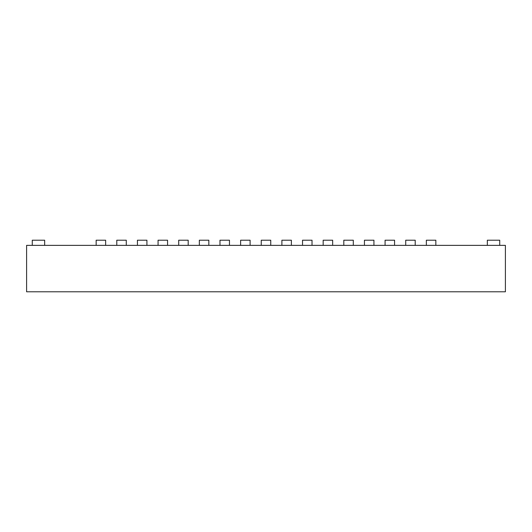 <?xml version="1.0" encoding="UTF-8"?>
<svg xmlns="http://www.w3.org/2000/svg" width="532" height="532" viewBox="0 0 532 532"><rect width="100%" height="100%" fill="white"/><g stroke="black" fill="none" stroke-linecap="round" stroke-linejoin="round"><path stroke-width="0.8" d="M32.272 245.365L44.661 245.365L44.661 240.205L32.272 240.205L32.272 245.365L26.6 245.365L26.6 291.795L505.4 291.795L505.4 245.365L499.728 245.365L499.728 240.205L487.339 240.205L487.339 245.365L499.728 245.365M44.661 245.365L487.339 245.365M105.642 245.365L105.642 240.205L96.152 240.205L96.152 245.365M126.284 245.365L126.284 240.205L116.787 240.205L116.787 245.365M146.918 245.365L146.918 240.205L137.429 240.205L137.429 245.365M167.56 245.365L167.56 240.205L158.064 240.205L158.064 245.365M188.195 245.365L188.195 240.205L178.699 240.205L178.699 245.365M208.83 245.365L208.83 240.205L199.34 240.205L199.34 245.365M229.472 245.365L229.472 240.205L219.975 240.205L219.975 245.365M250.107 245.365L250.107 240.205L240.617 240.205L240.617 245.365M270.748 245.365L270.748 240.205L261.252 240.205L261.252 245.365M291.383 245.365L291.383 240.205L281.894 240.205L281.894 245.365M312.025 245.365L312.025 240.205L302.528 240.205L302.528 245.365M332.66 245.365L332.66 240.205L323.17 240.205L323.17 245.365M353.301 245.365L353.301 240.205L343.805 240.205L343.805 245.365M373.936 245.365L373.936 240.205L364.44 240.205L364.44 245.365M394.571 245.365L394.571 240.205L385.082 240.205L385.082 245.365M415.213 245.365L415.213 240.205L405.717 240.205L405.717 245.365M435.848 245.365L435.848 240.205L426.358 240.205L426.358 245.365"/></g></svg>
